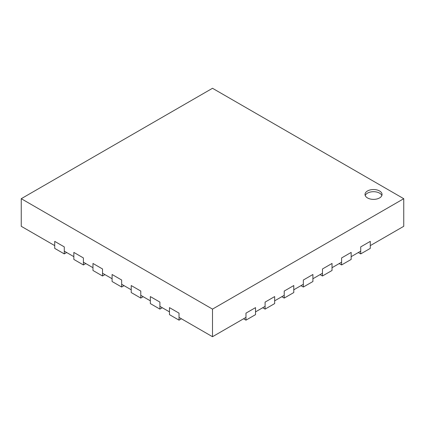 <?xml version="1.0" encoding="UTF-8"?>
<svg xmlns="http://www.w3.org/2000/svg" width="425" height="425" viewBox="0 0 425 425"><rect width="100%" height="100%" fill="white"/><g stroke="black" fill="none" stroke-linecap="round" stroke-linejoin="round"><path stroke-width="0.64" d="M365.213 195.537A8.527 4.925 180 0 1 373.533 191.696A8.527 4.925 180 0 1 381.852 195.537M367.503 197.933A8.527 4.925 180 0 1 365.006 194.453A8.527 4.925 180 0 1 373.533 189.529A8.527 4.925 180 0 1 382.059 194.453A8.527 4.925 180 0 1 376.794 199.001A8.527 4.925 180 0 1 367.503 197.933M403.75 198.698L212.5 88.283L21.25 198.698L21.25 226.302L54.719 245.623L54.719 241.373L64.281 246.893L64.281 251.148L73.844 256.668L73.844 252.418L83.406 257.938L83.406 262.188L92.969 267.707L92.969 263.457L102.531 268.977L102.531 273.227L112.094 278.752L112.094 274.497L121.656 280.022L121.656 284.272L131.219 289.792L131.219 285.542L140.781 291.061L140.781 295.311L150.344 300.836L150.344 296.581L159.906 302.106L159.906 306.356L169.469 311.876L169.469 307.626L179.031 313.145L179.031 317.395L212.5 336.717L245.969 317.395L245.969 313.145L255.531 307.626L255.531 311.876L265.094 306.356L265.094 302.106L274.656 296.581L274.656 300.836L284.219 295.311L284.219 291.061L293.781 285.542L293.781 289.792L303.344 284.272L303.344 280.022L312.906 274.497L312.906 278.752L322.469 273.227L322.469 268.977L332.031 263.457L332.031 267.707L341.594 262.188L341.594 257.938L351.156 252.418L351.156 256.668L360.719 251.148L360.719 246.893L370.281 241.373L370.281 245.623L403.75 226.302L403.75 198.698L212.5 309.113L212.5 336.717M21.25 198.698L212.5 309.113M64.281 246.893L54.719 241.373L54.719 248.386L64.281 253.906L64.281 246.893M64.281 253.906L66.672 252.524M121.656 280.022L112.094 274.497L112.094 281.509L121.656 287.034L121.656 280.022M121.656 287.034L124.047 285.653M159.906 302.106L150.344 296.581L150.344 303.593L159.906 309.113L159.906 302.106M159.906 309.113L162.297 307.737M274.656 296.581L265.094 302.106L265.094 309.113L274.656 303.593L274.656 296.581M262.703 307.737L265.094 309.113M102.531 268.977L92.969 263.457L92.969 270.47L102.531 275.99L102.531 268.977M102.531 275.99L104.922 274.608M140.781 291.061L131.219 285.542L131.219 292.554L140.781 298.074L140.781 291.061M140.781 298.074L143.172 296.692M351.156 252.418L341.594 257.938L341.594 264.95L351.156 259.425L351.156 252.418M339.203 263.569L341.594 264.95M332.031 263.457L322.469 268.977L322.469 275.99L332.031 270.47L332.031 263.457M320.078 274.608L322.469 275.99M83.406 257.938L73.844 252.418L73.844 259.425L83.406 264.95L83.406 257.938M83.406 264.95L85.797 263.569M179.031 313.145L169.469 307.626L169.469 314.638L179.031 320.158L179.031 313.145M179.031 320.158L181.422 318.777M293.781 285.542L284.219 291.061L284.219 298.074L293.781 292.554L293.781 285.542M281.828 296.692L284.219 298.074M255.531 307.626L245.969 313.145L245.969 320.158L255.531 314.638L255.531 307.626M243.578 318.777L245.969 320.158M312.906 274.497L303.344 280.022L303.344 287.034L312.906 281.509L312.906 274.497M300.953 285.653L303.344 287.034M370.281 241.373L360.719 246.893L360.719 253.906L370.281 248.386L370.281 241.373M358.328 252.524L360.719 253.906"/></g></svg>

